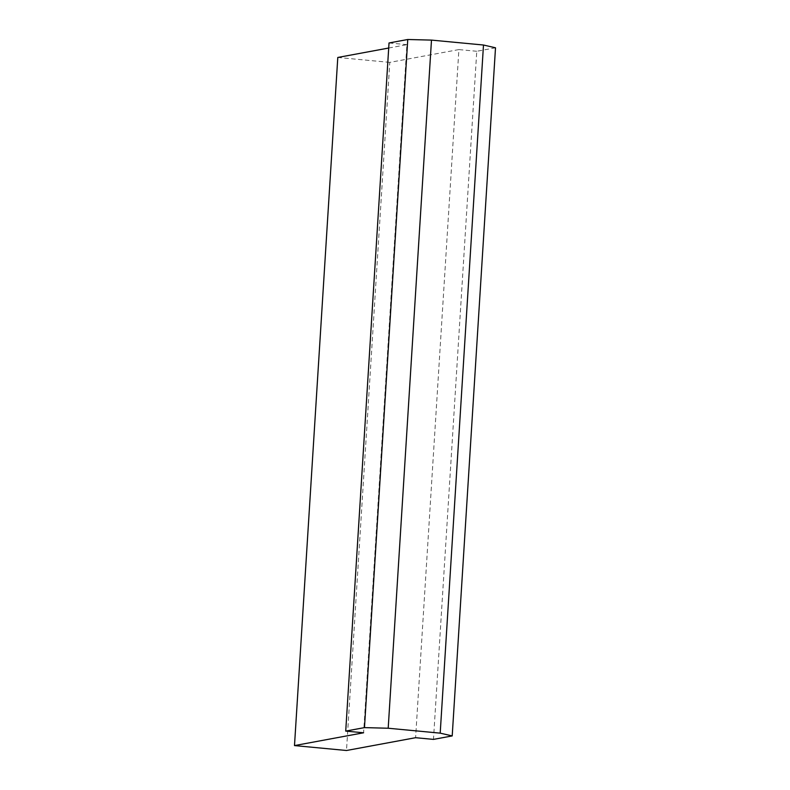 <?xml version="1.0" encoding="UTF-8"?>
<svg xmlns="http://www.w3.org/2000/svg" width="790" height="790" viewBox="0 0 790 790"><rect width="100%" height="100%" fill="white"/><g stroke="black" fill="none" stroke-linecap="round" stroke-linejoin="round"><path stroke-width="0.59" stroke-dasharray="3.95 2.96" d="M495.508 47.795L476.765 51.271L433.473 739.391M476.765 51.271L458.891 49.582L415.599 737.702M458.891 49.582L389.786 62.38L346.494 750.5M389.786 62.38L337.794 57.463M388.7 48.032L406.899 44.665L363.598 732.784M406.899 44.665L389.026 42.966"/><path stroke-width="1.19" d="M388.196 728.232L440.198 733.15L452.206 735.925L433.473 739.391L415.599 737.702L346.494 750.5L294.492 745.582L363.598 732.784L345.724 731.096L364.466 727.62L388.196 728.232L431.488 40.102L483.49 45.02L440.198 733.15M483.49 45.02L495.508 47.795L452.206 735.925M388.7 48.032L337.794 57.463L294.492 745.582M364.466 727.62L407.759 39.5L389.026 42.966L345.724 731.096M407.759 39.5L431.488 40.102"/></g></svg>
